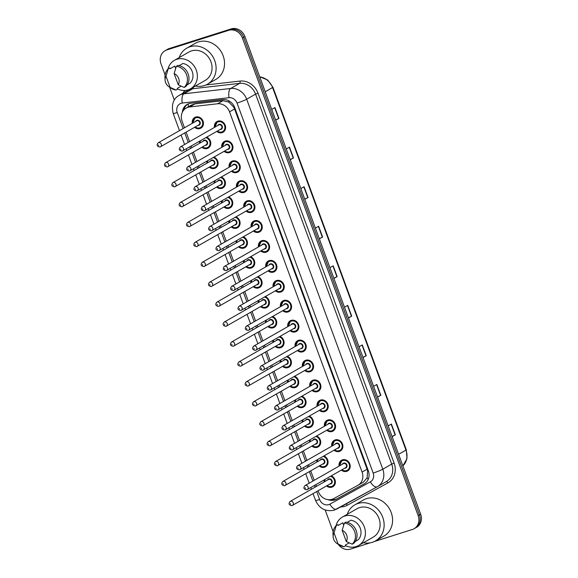 <?xml version="1.0" encoding="UTF-8"?>
<svg xmlns="http://www.w3.org/2000/svg" width="578" height="578" viewBox="0 0 578 578"><rect width="100%" height="100%" fill="white"/><g stroke="black" fill="none" stroke-linecap="round" stroke-linejoin="round"><path stroke-width="0.87" d="M221.8 147.325A6.156 5.44 60.2 0 1 224.264 141.48A6.156 5.44 60.2 0 1 225.203 141.068A6.156 5.44 60.2 0 1 232.313 144.637A6.156 5.44 60.2 0 1 230.376 152.166A6.156 5.44 60.2 0 1 229.437 152.578A6.156 5.44 60.2 0 1 224.091 151.328M229.134 167.244A6.156 5.44 60.2 0 1 231.597 161.407A6.156 5.44 60.2 0 1 232.537 160.995A6.156 5.44 60.2 0 1 239.639 164.564A6.156 5.44 60.2 0 1 237.71 172.092A6.156 5.44 60.2 0 1 236.77 172.497A6.156 5.44 60.2 0 1 231.424 171.254M236.46 187.171A6.156 5.44 60.2 0 1 238.931 181.326A6.156 5.44 60.2 0 1 239.87 180.914A6.156 5.44 60.2 0 1 246.972 184.483A6.156 5.44 60.2 0 1 245.043 192.012A6.156 5.44 60.2 0 1 244.104 192.423A6.156 5.44 60.2 0 1 238.75 191.174M243.793 207.09A6.156 5.44 60.2 0 1 246.257 201.252A6.156 5.44 60.2 0 1 247.196 200.841A6.156 5.44 60.2 0 1 254.306 204.41A6.156 5.44 60.2 0 1 252.369 211.938A6.156 5.44 60.2 0 1 251.43 212.343A6.156 5.44 60.2 0 1 246.084 211.1M251.119 227.017A6.156 5.44 60.2 0 1 253.59 221.172A6.156 5.44 60.2 0 1 254.53 220.76A6.156 5.44 60.2 0 1 261.632 224.329A6.156 5.44 60.2 0 1 259.703 231.857A6.156 5.44 60.2 0 1 258.763 232.269A6.156 5.44 60.2 0 1 253.417 231.019M258.453 246.936A6.156 5.44 60.2 0 1 260.916 241.098A6.156 5.44 60.2 0 1 261.856 240.686A6.156 5.44 60.2 0 1 268.965 244.256A6.156 5.44 60.2 0 1 267.029 251.784A6.156 5.44 60.2 0 1 266.09 252.196A6.156 5.44 60.2 0 1 260.743 250.946M265.779 266.863A6.156 5.44 60.2 0 1 268.25 261.018A6.156 5.44 60.2 0 1 269.189 260.606A6.156 5.44 60.2 0 1 276.291 264.175A6.156 5.44 60.2 0 1 274.362 271.703A6.156 5.44 60.2 0 1 273.423 272.115A6.156 5.44 60.2 0 1 268.076 270.865M273.112 286.782A6.156 5.44 60.2 0 1 275.576 280.944A6.156 5.44 60.2 0 1 276.515 280.532A6.156 5.44 60.2 0 1 283.625 284.101A6.156 5.44 60.2 0 1 281.688 291.63A6.156 5.44 60.2 0 1 280.749 292.042A6.156 5.44 60.2 0 1 275.403 290.792M280.446 306.708A6.156 5.44 60.2 0 1 282.909 300.863A6.156 5.44 60.2 0 1 283.849 300.452A6.156 5.44 60.2 0 1 290.951 304.021A6.156 5.44 60.2 0 1 289.022 311.549A6.156 5.44 60.2 0 1 288.082 311.961A6.156 5.44 60.2 0 1 282.736 310.711M287.772 326.628A6.156 5.44 60.2 0 1 290.243 320.79A6.156 5.44 60.2 0 1 291.182 320.378A6.156 5.44 60.2 0 1 298.284 323.947A6.156 5.44 60.2 0 1 296.355 331.476A6.156 5.44 60.2 0 1 295.416 331.888A6.156 5.44 60.2 0 1 290.062 330.638M295.105 346.554A6.156 5.44 60.2 0 1 297.569 340.709A6.156 5.44 60.2 0 1 298.508 340.298A6.156 5.44 60.2 0 1 305.618 343.867A6.156 5.44 60.2 0 1 303.681 351.395A6.156 5.44 60.2 0 1 302.742 351.807A6.156 5.44 60.2 0 1 297.395 350.564M302.431 366.474A6.156 5.44 60.2 0 1 304.902 360.636A6.156 5.44 60.2 0 1 305.841 360.224A6.156 5.44 60.2 0 1 312.944 363.793A6.156 5.44 60.2 0 1 311.015 371.322A6.156 5.44 60.2 0 1 310.075 371.733A6.156 5.44 60.2 0 1 304.722 370.484M309.765 386.4A6.156 5.44 60.2 0 1 312.228 380.555A6.156 5.44 60.2 0 1 313.168 380.143A6.156 5.44 60.2 0 1 320.277 383.713A6.156 5.44 60.2 0 1 318.341 391.241A6.156 5.44 60.2 0 1 317.401 391.653A6.156 5.44 60.2 0 1 312.055 390.41M317.091 406.32A6.156 5.44 60.2 0 1 319.562 400.482A6.156 5.44 60.2 0 1 320.501 400.07A6.156 5.44 60.2 0 1 327.603 403.639A6.156 5.44 60.2 0 1 325.674 411.168A6.156 5.44 60.2 0 1 324.735 411.579A6.156 5.44 60.2 0 1 319.388 410.329M324.424 426.246A6.156 5.44 60.2 0 1 326.888 420.401A6.156 5.44 60.2 0 1 327.827 419.989A6.156 5.44 60.2 0 1 334.937 423.558A6.156 5.44 60.2 0 1 333 431.087A6.156 5.44 60.2 0 1 332.061 431.499A6.156 5.44 60.2 0 1 326.714 430.256M331.758 446.173A6.156 5.44 60.2 0 1 334.221 440.328A6.156 5.44 60.2 0 1 335.161 439.916A6.156 5.44 60.2 0 1 342.263 443.485A6.156 5.44 60.2 0 1 340.334 451.013A6.156 5.44 60.2 0 1 339.394 451.425A6.156 5.44 60.2 0 1 334.048 450.175M339.084 466.092A6.156 5.44 60.2 0 1 341.555 460.247A6.156 5.44 60.2 0 1 342.494 459.835A6.156 5.44 60.2 0 1 349.596 463.404A6.156 5.44 60.2 0 1 347.66 470.933A6.156 5.44 60.2 0 1 346.728 471.345A6.156 5.44 60.2 0 1 341.374 470.102M214.467 127.398A6.156 5.44 60.2 0 1 216.938 121.561A6.156 5.44 60.2 0 1 217.877 121.149A6.156 5.44 60.2 0 1 224.979 124.711A6.156 5.44 60.2 0 1 223.05 132.239A6.156 5.44 60.2 0 1 222.111 132.651A6.156 5.44 60.2 0 1 216.764 131.408M206.686 137.167A6.156 5.44 60.2 0 1 210.724 142.47A6.156 5.44 60.2 0 1 208.217 148.069A6.156 5.44 60.2 0 1 207.278 148.481A6.156 5.44 60.2 0 1 201.932 147.231M214.019 157.093A6.156 5.44 60.2 0 1 218.051 162.389A6.156 5.44 60.2 0 1 215.543 167.988A6.156 5.44 60.2 0 1 214.611 168.4A6.156 5.44 60.2 0 1 209.258 167.158M221.352 177.013A6.156 5.44 60.2 0 1 225.384 182.316A6.156 5.44 60.2 0 1 222.877 187.915A6.156 5.44 60.2 0 1 221.938 188.327A6.156 5.44 60.2 0 1 216.591 187.077M228.678 196.939A6.156 5.44 60.2 0 1 232.71 202.235A6.156 5.44 60.2 0 1 230.21 207.834A6.156 5.44 60.2 0 1 229.271 208.246A6.156 5.44 60.2 0 1 223.917 207.003M236.012 216.858A6.156 5.44 60.2 0 1 240.043 222.162A6.156 5.44 60.2 0 1 237.536 227.761A6.156 5.44 60.2 0 1 236.597 228.173A6.156 5.44 60.2 0 1 231.251 226.923M243.338 236.785A6.156 5.44 60.2 0 1 247.377 242.081A6.156 5.44 60.2 0 1 244.87 247.68A6.156 5.44 60.2 0 1 243.93 248.092A6.156 5.44 60.2 0 1 238.584 246.849M250.671 256.704A6.156 5.44 60.2 0 1 254.703 262.007A6.156 5.44 60.2 0 1 252.196 267.607A6.156 5.44 60.2 0 1 251.257 268.019A6.156 5.44 60.2 0 1 245.91 266.769M257.998 276.631A6.156 5.44 60.2 0 1 262.036 281.927A6.156 5.44 60.2 0 1 259.529 287.526A6.156 5.44 60.2 0 1 258.59 287.938A6.156 5.44 60.2 0 1 253.243 286.695M265.331 296.557A6.156 5.44 60.2 0 1 269.362 301.853A6.156 5.44 60.2 0 1 266.855 307.453A6.156 5.44 60.2 0 1 265.923 307.864A6.156 5.44 60.2 0 1 260.57 306.615M272.657 316.477A6.156 5.44 60.2 0 1 276.696 321.773A6.156 5.44 60.2 0 1 274.189 327.372A6.156 5.44 60.2 0 1 273.25 327.784A6.156 5.44 60.2 0 1 267.903 326.541M279.99 336.403A6.156 5.44 60.2 0 1 284.022 341.699A6.156 5.44 60.2 0 1 281.522 347.299A6.156 5.44 60.2 0 1 280.583 347.71A6.156 5.44 60.2 0 1 275.229 346.46M287.324 356.323A6.156 5.44 60.2 0 1 291.355 361.618A6.156 5.44 60.2 0 1 288.848 367.225A6.156 5.44 60.2 0 1 287.909 367.63A6.156 5.44 60.2 0 1 282.563 366.387M294.65 376.249A6.156 5.44 60.2 0 1 298.689 381.545A6.156 5.44 60.2 0 1 296.182 387.144A6.156 5.44 60.2 0 1 295.242 387.556A6.156 5.44 60.2 0 1 289.896 386.306M301.983 396.168A6.156 5.44 60.2 0 1 306.015 401.464A6.156 5.44 60.2 0 1 303.508 407.071A6.156 5.44 60.2 0 1 302.569 407.483A6.156 5.44 60.2 0 1 297.222 406.233M309.309 416.095A6.156 5.44 60.2 0 1 313.348 421.391A6.156 5.44 60.2 0 1 310.841 426.99A6.156 5.44 60.2 0 1 309.902 427.402A6.156 5.44 60.2 0 1 304.555 426.152M316.643 436.014A6.156 5.44 60.2 0 1 320.674 441.31A6.156 5.44 60.2 0 1 318.167 446.917A6.156 5.44 60.2 0 1 317.235 447.329A6.156 5.44 60.2 0 1 311.882 446.079M323.969 455.941A6.156 5.44 60.2 0 1 328.008 461.237A6.156 5.44 60.2 0 1 325.501 466.836A6.156 5.44 60.2 0 1 324.561 467.248A6.156 5.44 60.2 0 1 319.215 465.998M331.302 475.86A6.156 5.44 60.2 0 1 335.334 481.156A6.156 5.44 60.2 0 1 332.834 486.763A6.156 5.44 60.2 0 1 331.895 487.175A6.156 5.44 60.2 0 1 326.541 485.925M192.308 123.302A6.156 5.44 60.2 0 1 194.772 117.457A6.156 5.44 60.2 0 1 195.711 117.045A6.156 5.44 60.2 0 1 202.82 120.614A6.156 5.44 60.2 0 1 200.884 128.143A6.156 5.44 60.2 0 1 199.945 128.554A6.156 5.44 60.2 0 1 194.598 127.312M318.059 490.78L318.362 491.611A11.538 10.202 -119.8 0 0 333.737 498.604L357.926 485.274A11.538 10.202 -119.8 0 0 358.049 485.202L363.439 482.117L367.102 477.833L367.615 471.048L367.102 469.22L234.552 108.967L233.758 107.233L228.859 102.111L222.949 100.688L195.032 103.874L191.39 105.088L186.123 108.1A11.538 10.202 -119.8 0 0 182.084 121.214L184.498 127.774M358.049 485.202A11.538 10.202 -119.8 0 0 362.088 472.089L229.538 111.836A11.538 10.202 -119.8 0 0 217.559 103.773L189.642 106.959A11.538 10.202 -119.8 0 0 187.886 107.327A11.538 10.202 -119.8 0 0 186.123 108.1M186.109 132.167L189.591 141.632M191.21 146.024L191.824 147.693M193.442 152.086L196.925 161.551M198.543 165.944L199.157 167.62M200.768 172.013L204.251 181.478M205.869 185.87L206.483 187.539M208.102 191.932L211.584 201.397M213.203 205.79L213.817 207.466M215.435 211.859L218.918 221.323M220.529 225.716L221.143 227.385M222.761 231.778L226.244 241.243M227.862 245.636L228.476 247.312M230.095 251.705L233.577 261.169M235.188 265.562L235.81 267.231M237.421 271.624L240.903 281.089M242.522 285.481L243.136 287.158M244.754 291.55L248.237 301.015M249.855 305.408L250.469 307.077M252.08 311.47L255.563 320.935M257.181 325.327L257.795 327.004M259.414 331.396L262.896 340.861M264.514 345.254L265.129 346.923M266.747 351.316L270.229 360.78M271.841 365.173L272.455 366.849M274.073 371.242L277.556 380.707M279.174 385.1L279.788 386.769M281.407 391.161L284.889 400.626M286.5 405.019L287.121 406.695M288.733 411.088L292.215 420.553M293.834 424.946L294.448 426.615M296.066 431.007L299.549 440.472M301.167 444.872L301.781 446.541M303.392 450.934L306.875 460.399M308.493 464.791L309.107 466.46M310.726 470.853L314.208 480.318M315.826 484.718L316.441 486.387M199.641 143.228A6.156 5.44 60.2 0 1 199.598 141.227M206.967 163.148A6.156 5.44 60.2 0 1 206.924 161.146M214.301 183.074A6.156 5.44 60.2 0 1 214.257 181.073M221.627 202.994A6.156 5.44 60.2 0 1 221.591 200.992M228.96 222.92A6.156 5.44 60.2 0 1 228.917 220.919M236.286 242.839A6.156 5.44 60.2 0 1 236.25 240.838M243.62 262.766A6.156 5.44 60.2 0 1 243.576 260.765M250.953 282.685A6.156 5.44 60.2 0 1 250.91 280.684M258.279 302.612A6.156 5.44 60.2 0 1 258.236 300.611M265.613 322.531A6.156 5.44 60.2 0 1 265.569 320.53M272.939 342.458A6.156 5.44 60.2 0 1 272.903 340.456M280.272 362.377A6.156 5.44 60.2 0 1 280.229 360.376M287.598 382.304A6.156 5.44 60.2 0 1 287.562 380.302M294.932 402.223A6.156 5.44 60.2 0 1 294.888 400.222M302.258 422.15A6.156 5.44 60.2 0 1 302.222 420.148M309.591 442.069A6.156 5.44 60.2 0 1 309.548 440.075M316.925 461.995A6.156 5.44 60.2 0 1 316.881 459.994M324.251 481.915A6.156 5.44 60.2 0 1 324.215 479.921M165.098 74.916L161.016 63.833A11.538 10.202 60.2 0 1 165.055 50.72A11.538 10.202 60.2 0 1 166.818 49.946L228.693 30.331A11.538 10.202 60.2 0 1 242.428 38.018L418.147 515.598L419.397 514.882A11.538 10.202 60.2 0 1 415.358 527.996A11.538 10.202 60.2 0 0 419.397 514.882L243.678 37.31L419.397 514.882L420.647 514.167A11.538 10.202 60.2 0 1 416.608 527.28L414.108 528.711A11.538 10.202 60.2 0 1 412.345 529.484L374.284 541.55M228.693 30.331L229.943 29.615A11.538 10.202 60.2 0 1 243.678 37.31A11.538 10.202 60.2 0 0 229.943 29.615L168.068 49.231L231.193 28.9A11.538 10.202 60.2 0 1 244.928 36.595L420.647 514.167M165.055 50.72L166.305 50.004A11.538 10.202 60.2 0 1 168.068 49.231A11.538 10.202 60.2 0 0 166.305 50.004L167.555 49.289A11.538 10.202 60.2 0 1 169.318 48.516L231.193 28.9M362.955 357.377L366.264 355.708L363.027 357.558M359.054 346.771L362.29 344.921L366.264 355.708M377.513 396.934L380.815 395.265L377.579 397.115M373.612 386.328L376.849 384.478L380.815 395.265M392.065 436.498L395.374 434.822L392.137 436.679M388.163 425.885L391.4 424.035L395.374 434.822M319.294 238.7L322.596 237.031L319.359 238.887M315.393 228.093L318.63 226.244L322.596 237.031M304.736 199.143L308.045 197.474L304.808 199.323M300.835 188.536L304.071 186.687L308.045 197.474M290.185 159.586L293.487 157.917L290.25 159.766M286.283 148.98L289.52 147.123L293.487 157.917M275.627 120.029L278.936 118.36L275.699 120.21M271.725 109.423L274.962 107.566L278.936 118.36M348.404 317.821L351.706 316.152L348.469 318.001M344.502 307.214L347.739 305.357L351.706 316.152M333.846 278.264L337.155 276.587L333.918 278.444M329.944 267.657L333.181 265.801L337.155 276.587M328.131 499.681A11.538 10.202 -119.8 0 0 336.331 499.24L364.147 483.909A11.538 10.202 -119.8 0 0 364.27 483.837A11.538 10.202 -119.8 0 0 368.309 470.723L234.733 107.667A11.538 10.202 -119.8 0 0 222.747 99.604L190.639 103.267A11.538 10.202 -119.8 0 0 188.883 103.643A11.538 10.202 -119.8 0 0 187.12 104.416A11.538 10.202 -119.8 0 0 182.352 112.197M183.847 109.943A11.538 10.202 60.2 0 1 187.763 104.083M333.138 531.637L325.176 509.998M174.354 100.081L169.621 87.206M370.238 542.836L350.47 549.1A11.538 10.202 60.2 0 1 338.246 544.324M418.147 515.598A11.538 10.202 60.2 0 1 414.108 528.711M364.696 483.584L337.581 498.525A11.538 10.202 60.2 0 1 331.353 499.508M179.173 57.612A20.772 18.359 60.2 0 1 186.81 48.147A20.772 18.359 60.2 0 1 189.981 46.76A20.772 18.359 60.2 0 1 213.961 58.804A20.772 18.359 60.2 0 1 207.437 84.215A20.772 18.359 60.2 0 1 204.265 85.602A20.772 18.359 60.2 0 1 195.407 85.992M186.81 48.147L195.248 43.321A20.772 18.359 60.2 0 1 198.413 41.934A20.772 18.359 60.2 0 1 222.393 53.978A20.772 18.359 60.2 0 1 215.876 79.388L207.437 84.215M167.938 69.129A16.35 14.45 60.2 0 1 174.318 60.394A16.35 14.45 60.2 0 1 176.81 59.296A16.35 14.45 60.2 0 1 195.689 68.775A16.35 14.45 60.2 0 1 190.552 88.774A16.35 14.45 60.2 0 1 188.06 89.865A16.35 14.45 60.2 0 1 177.504 88.947M174.318 60.394L189.006 51.991A16.35 14.45 60.2 0 1 191.499 50.9A16.35 14.45 60.2 0 1 210.37 60.372A16.35 14.45 60.2 0 1 205.241 80.371L190.552 88.774M187.221 84.756L190.119 83.102A11.538 10.202 60.2 0 0 192.207 71.484A11.538 10.202 60.2 0 0 182.901 63.486L179.173 65.617M174.13 73.572A7.695 6.799 60.2 0 1 178.262 84.807L174.13 73.572L176.362 66.275A12.311 10.881 60.2 0 1 186.607 74.851A12.311 10.881 60.2 0 1 184.158 87.459L185.719 86.563A12.311 10.881 60.2 0 0 188.168 73.962A12.311 10.881 60.2 0 0 177.923 65.379L176.362 66.275M178.262 84.807L184.158 87.459M165.106 80.154A7.695 6.799 60.2 0 1 165.987 76.159L170.12 87.386A7.695 6.799 60.2 0 1 168.848 86.693A7.695 6.799 60.2 0 1 165.106 80.154L164.961 77.633A12.311 10.881 60.2 0 1 168.22 68.854L169.78 67.958L170.069 68.746L174.758 66.065L175.64 68.464M181.116 86.173L177.287 88.362L177.576 89.149L176.015 90.038A12.311 10.881 60.2 0 1 170.951 88.102L168.848 86.693M176.015 90.038L170.12 87.386M165.987 76.159L168.22 68.854M347.219 514.333A20.772 18.359 60.2 0 1 354.849 504.869A20.772 18.359 60.2 0 1 358.02 503.481A20.772 18.359 60.2 0 1 382 515.525A20.772 18.359 60.2 0 1 375.476 540.929A20.772 18.359 60.2 0 1 372.311 542.323A20.772 18.359 60.2 0 1 363.454 542.713M354.849 504.869L363.287 500.042A20.772 18.359 60.2 0 1 366.459 498.655A20.772 18.359 60.2 0 1 390.439 510.699A20.772 18.359 60.2 0 1 383.915 536.109L375.476 540.929M335.977 525.85A16.35 14.45 60.2 0 1 342.357 517.108A16.35 14.45 60.2 0 1 344.856 516.017A16.35 14.45 60.2 0 1 363.728 525.496A16.35 14.45 60.2 0 1 358.591 545.495A16.35 14.45 60.2 0 1 356.099 546.586A16.35 14.45 60.2 0 1 345.543 545.668M342.357 517.108L357.045 508.712A16.35 14.45 60.2 0 1 359.538 507.614A16.35 14.45 60.2 0 1 378.417 517.093A16.35 14.45 60.2 0 1 373.28 537.092L358.591 545.495M355.26 541.478L358.158 539.816A11.538 10.202 60.2 0 0 360.246 528.205A11.538 10.202 60.2 0 0 350.94 520.207L347.212 522.331M342.169 530.293A7.695 6.799 60.2 0 1 346.301 541.521L342.169 530.293L344.401 522.996A12.311 10.881 60.2 0 1 354.646 531.572A12.311 10.881 60.2 0 1 352.197 544.18L353.758 543.284A12.311 10.881 60.2 0 0 356.207 530.676A12.311 10.881 60.2 0 0 345.962 522.1L344.401 522.996M346.301 541.521L352.197 544.18M333.145 536.868A7.695 6.799 60.2 0 1 334.026 532.88L338.159 544.108A7.695 6.799 60.2 0 1 336.895 543.414A7.695 6.799 60.2 0 1 333.145 536.868L333 534.347A12.311 10.881 60.2 0 1 336.259 525.575L337.819 524.68L338.108 525.467L342.797 522.787L343.679 525.185M349.155 542.894L345.326 545.083L345.615 545.87L344.055 546.759A12.311 10.881 60.2 0 1 338.99 544.823L336.895 543.414M344.055 546.759L338.159 544.108M334.026 532.88L336.259 525.575M195.032 103.874L189.642 106.959M334.055 499.616A11.538 5.397 -118.9 0 1 333.325 498.821M234.466 107.002A11.538 1.012 159.8 0 1 233.758 107.233M228.859 102.111A11.538 5.05 -96.5 0 1 228.772 100.789M368.338 470.81A11.538 1.012 159.8 0 1 367.615 471.048M188.385 106.807A11.538 5.05 -96.5 0 1 188.269 103.859M368.237 479.299A11.538 5.397 -118.9 0 1 367.102 477.833M222.949 100.688L217.559 103.773M234.552 108.967L229.538 111.836M367.102 469.22L362.088 472.089M265.244 91.794L272.946 87.292L406.32 449.807L405.966 450.103L272.592 87.589A15.389 13.597 -119.8 0 0 259.746 76.86M402.88 465.882A15.389 13.597 -119.8 0 0 405.966 450.103L398.618 454.301M169.318 48.516L166.818 49.946M244.928 36.595L242.428 38.018M336.895 276.725L332.928 265.945M322.343 237.168L318.377 226.388M307.785 197.611L303.818 186.831M293.234 158.054L289.267 147.274M278.675 118.49L274.709 107.71M351.453 316.289L347.486 305.502M366.004 355.846L362.038 345.066M380.562 395.403L376.596 384.623M395.114 434.959L391.147 424.18M316.701 491.553L319.62 499.5A7.695 6.799 -119.8 0 0 328.781 504.63A7.695 6.799 -119.8 0 0 329.872 504.161L370.382 481.828A7.695 6.799 -119.8 0 0 373.157 473.042L237.045 103.079A7.695 6.799 -119.8 0 0 229.054 97.704L182.287 103.043A7.695 6.799 -119.8 0 0 181.116 103.289A7.695 6.799 -119.8 0 0 177.251 112.551L183.139 128.547M179.252 95.341A15.389 13.597 60.2 0 1 181.593 94.308A15.389 13.597 60.2 0 1 183.941 93.809L192.842 88.716A15.389 13.597 -119.8 0 0 190.502 89.214A15.389 13.597 -119.8 0 0 188.153 90.247L179.252 95.341C173.27 98.513 171.24 104.539 173.154 113.418A7.695 0.672 -20.2 0 0 177.251 112.551M182.287 103.043A7.695 3.367 -96.5 0 1 183.941 93.809L230.701 88.477A15.389 13.597 60.2 0 1 246.683 99.228L382.795 469.192A15.389 13.597 60.2 0 1 377.412 486.676A15.389 13.597 60.2 0 1 377.246 486.77A7.695 3.598 -118.9 0 1 377.224 486.784L336.736 509.095A7.695 3.598 -118.9 0 1 336.714 509.11A7.695 3.598 -118.9 0 1 329.872 504.161M182.85 93.282A17.311 15.295 60.2 0 1 184.989 90.45M195.039 86.209L195.964 86.1M205.956 84.966L240.022 81.072A17.311 15.295 60.2 0 1 257.998 93.174L394.117 463.13A17.311 15.295 60.2 0 1 387.867 482.905L347.356 505.237A17.311 15.295 60.2 0 1 340.644 506.942M229.054 97.704A7.695 3.367 -96.5 0 1 230.701 88.477L239.61 83.384L192.842 88.716A1.922 0.838 83.5 0 0 193.341 87.177M237.045 103.079A7.695 0.672 -20.2 0 0 246.683 99.228L255.584 94.135A15.389 13.597 -119.8 0 0 239.61 83.384A1.922 0.838 83.5 0 0 240.022 81.072M373.157 473.042A7.695 0.672 -20.2 0 0 382.795 469.192L391.703 464.098L255.584 94.135L257.998 93.174M386.155 481.676A15.389 13.597 -119.8 0 0 386.321 481.582A15.389 13.597 -119.8 0 0 391.703 464.098L394.117 463.13M184.758 132.94L188.233 142.405M189.851 146.798L190.465 148.474M192.084 152.867L195.566 162.331M197.185 166.724L197.799 168.393M199.417 172.786L202.9 182.251M204.511 186.643L205.125 188.32M206.743 192.712L210.226 202.177M211.844 206.57L212.458 208.239M214.077 212.632L217.559 222.096M219.17 226.489L219.792 228.166M221.403 232.558L224.885 242.023M226.504 246.416L227.118 248.085M228.736 252.478L232.219 261.942M233.837 266.335L234.451 268.011M236.062 272.404L239.545 281.869M241.163 286.262L241.777 287.931M243.396 292.324L246.878 301.788M248.497 306.181L249.111 307.857M250.729 312.25L254.212 321.715M255.823 326.108L256.437 327.777M258.055 332.169L261.538 341.634M263.156 346.027L263.77 347.703M265.389 352.096L268.871 361.561M270.482 365.953L271.104 367.622M272.715 372.015L276.197 381.48M277.816 385.873L278.43 387.549M280.048 391.942L283.531 401.407M285.149 405.799L285.763 407.468M287.374 411.861L290.857 421.326M292.475 425.719L293.089 427.395M294.708 431.788L298.19 441.252M299.809 445.645L300.423 447.314M302.041 451.707L305.524 461.172M307.135 465.565L307.749 467.241M309.367 471.634L312.85 481.098M314.468 485.491L315.082 487.16M387.867 482.905A1.922 0.903 61.1 0 0 386.183 481.655M347.356 505.237A1.922 0.903 61.1 0 0 346.041 503.965M313.052 493.641L315.53 500.367C319.352 508.669 325.587 511.935 334.229 510.179L377.224 486.784A7.695 3.598 -118.9 0 1 370.382 481.828M315.53 500.367A7.695 0.672 -20.2 0 0 319.62 499.5M337.581 498.525L336.331 499.24M192.785 123.027A5.773 5.101 60.2 0 1 195.118 117.702A5.773 5.101 60.2 0 1 196 117.32A5.773 5.101 60.2 0 1 202.661 120.665A5.773 5.101 60.2 0 1 200.855 127.724A5.773 5.101 60.2 0 1 199.974 128.106A5.773 5.101 60.2 0 1 195.075 127.037M195.241 126.943A5.383 4.761 -119.8 0 0 199.685 127.839A5.383 4.761 -119.8 0 0 202.387 121.358A5.383 4.761 -119.8 0 0 195.978 117.767A5.383 4.761 -119.8 0 0 192.951 122.933M195.624 121.409A2.695 2.377 60.2 0 1 200.111 122.081A2.695 2.377 60.2 0 1 197.914 125.412M158.184 142.817C156.342 145.143 156.963 146.537 160.048 147.014L198.818 124.899A2.305 2.037 -119.8 0 0 196.527 120.889L158.184 142.817A2.305 2.037 60.2 0 1 160.474 146.826A2.305 2.037 60.2 0 1 160.128 146.978M158.683 145.627L158.415 144.912L158.683 145.627M214.944 127.131A5.773 5.101 60.2 0 1 217.285 121.799A5.773 5.101 60.2 0 1 218.166 121.416A5.773 5.101 60.2 0 1 224.828 124.761A5.773 5.101 60.2 0 1 223.014 131.82A5.773 5.101 60.2 0 1 222.133 132.203A5.773 5.101 60.2 0 1 217.241 131.134M217.407 131.04A5.383 4.761 -119.8 0 0 221.844 131.936A5.383 4.761 -119.8 0 0 224.553 125.455A5.383 4.761 -119.8 0 0 218.137 121.864A5.383 4.761 -119.8 0 0 215.117 127.03M217.783 125.505A2.695 2.377 60.2 0 1 222.27 126.177A2.695 2.377 60.2 0 1 220.074 129.515M180.35 146.92C178.501 149.24 179.122 150.634 182.207 151.111L220.984 128.995A2.305 2.037 -119.8 0 0 218.694 124.985L180.35 146.92A2.305 2.037 60.2 0 1 182.641 150.923A2.305 2.037 60.2 0 1 182.287 151.082M180.582 149.008L180.842 149.731L180.582 149.008M206.44 137.311A5.773 5.101 60.2 0 1 210.508 142.224A5.773 5.101 60.2 0 1 208.181 147.643A5.773 5.101 60.2 0 1 207.3 148.033A5.773 5.101 60.2 0 1 202.408 146.957M202.575 146.863A5.383 4.761 -119.8 0 0 207.011 147.758A5.383 4.761 -119.8 0 0 210.045 142.643A5.383 4.761 -119.8 0 0 205.855 137.643M202.95 141.328A2.695 2.377 60.2 0 1 207.437 142A2.695 2.377 60.2 0 1 205.241 145.338M165.518 162.743C163.668 165.062 164.289 166.464 167.374 166.941L206.151 144.818A2.305 2.037 -119.8 0 0 203.861 140.808L165.518 162.743A2.305 2.037 60.2 0 1 167.808 166.753A2.305 2.037 60.2 0 1 167.454 166.905M166.016 165.554L165.749 164.831L166.016 165.554M200.111 142.954A5.773 5.101 60.2 0 1 200.154 140.902M200.436 140.75A5.383 4.761 -119.8 0 0 200.284 142.86M213.773 157.23A5.773 5.101 60.2 0 1 217.834 162.151A5.773 5.101 60.2 0 1 215.515 167.569A5.773 5.101 60.2 0 1 214.633 167.952A5.773 5.101 60.2 0 1 209.735 166.883M209.908 166.789A5.383 4.761 -119.8 0 0 214.344 167.685A5.383 4.761 -119.8 0 0 217.379 162.562A5.383 4.761 -119.8 0 0 213.181 157.57M210.284 161.255A2.695 2.377 60.2 0 1 214.77 161.927A2.695 2.377 60.2 0 1 212.574 165.257M172.844 182.67C171.001 184.989 171.623 186.383 174.708 186.86L213.484 164.744A2.305 2.037 -119.8 0 0 211.187 160.735L172.844 182.67A2.305 2.037 60.2 0 1 175.141 186.672A2.305 2.037 60.2 0 1 174.787 186.824M173.342 185.473L173.082 184.758L173.342 185.473M207.444 162.873A5.773 5.101 60.2 0 1 207.488 160.828M207.762 160.67A5.383 4.761 -119.8 0 0 207.61 162.779M221.099 177.157A5.773 5.101 60.2 0 1 225.167 182.07A5.773 5.101 60.2 0 1 222.841 187.489A5.773 5.101 60.2 0 1 221.959 187.879A5.773 5.101 60.2 0 1 217.068 186.81M217.234 186.708A5.383 4.761 -119.8 0 0 221.67 187.604A5.383 4.761 -119.8 0 0 224.705 182.489A5.383 4.761 -119.8 0 0 220.514 177.497M217.61 181.174A2.695 2.377 60.2 0 1 222.104 181.846A2.695 2.377 60.2 0 1 219.9 185.184M180.177 202.589C178.327 204.908 178.949 206.31 182.034 206.787L220.81 184.664A2.305 2.037 -119.8 0 0 218.52 180.661L180.177 202.589A2.305 2.037 60.2 0 1 182.467 206.599A2.305 2.037 60.2 0 1 182.113 206.751M180.676 205.4L180.408 204.677L180.676 205.4M214.778 182.8A5.773 5.101 60.2 0 1 214.821 180.748M215.095 180.596A5.383 4.761 -119.8 0 0 214.944 182.706M228.433 197.084A5.773 5.101 60.2 0 1 232.493 201.997A5.773 5.101 60.2 0 1 230.174 207.415A5.773 5.101 60.2 0 1 229.293 207.798L231.662 206.563M224.567 206.635A5.383 4.761 -119.8 0 0 229.004 207.531A5.383 4.761 -119.8 0 0 232.038 202.408A5.383 4.761 -119.8 0 0 227.84 197.416M224.943 201.101A2.695 2.377 60.2 0 1 229.43 201.773A2.695 2.377 60.2 0 1 227.233 205.103M187.503 222.516C185.661 224.835 186.282 226.229 189.367 226.706L228.144 204.59A2.305 2.037 -119.8 0 0 225.846 200.58L187.503 222.516A2.305 2.037 60.2 0 1 189.801 226.518A2.305 2.037 60.2 0 1 189.447 226.677M188.002 225.319L187.742 224.604L188.002 225.319M229.256 207.813A5.773 5.101 60.2 0 1 224.394 206.729M222.104 202.719A5.773 5.101 60.2 0 1 222.147 200.674L222.068 202.741M222.422 200.515A5.383 4.761 -119.8 0 0 222.27 202.625M222.277 147.05A5.773 5.101 60.2 0 1 224.618 141.726A5.773 5.101 60.2 0 1 225.492 141.343A5.773 5.101 60.2 0 1 232.154 144.688A5.773 5.101 60.2 0 1 230.347 151.739A5.773 5.101 60.2 0 1 229.466 152.13A5.773 5.101 60.2 0 1 224.567 151.06M224.734 150.959A5.383 4.761 -119.8 0 0 229.177 151.855A5.383 4.761 -119.8 0 0 231.879 145.381A5.383 4.761 -119.8 0 0 225.471 141.791A5.383 4.761 -119.8 0 0 222.443 146.957M225.117 145.425A2.695 2.377 60.2 0 1 229.603 146.104A2.695 2.377 60.2 0 1 227.407 149.435M187.677 166.84C185.834 169.159 186.456 170.561 189.541 171.037L228.31 148.914A2.305 2.037 -119.8 0 0 226.02 144.912L187.677 166.84A2.305 2.037 60.2 0 1 189.967 170.85A2.305 2.037 60.2 0 1 189.62 171.001M187.908 168.935L188.175 169.65L187.908 168.935M229.611 166.977A5.773 5.101 60.2 0 1 231.944 161.645A5.773 5.101 60.2 0 1 232.826 161.262A5.773 5.101 60.2 0 1 239.487 164.607A5.773 5.101 60.2 0 1 237.674 171.666A5.773 5.101 60.2 0 1 236.792 172.049A5.773 5.101 60.2 0 1 231.901 170.98M232.067 170.886A5.383 4.761 -119.8 0 0 236.503 171.782A5.383 4.761 -119.8 0 0 239.213 165.301A5.383 4.761 -119.8 0 0 232.804 161.71A5.383 4.761 -119.8 0 0 229.777 166.876M232.443 165.351A2.695 2.377 60.2 0 1 236.937 166.023A2.695 2.377 60.2 0 1 234.733 169.361M195.01 186.766C193.16 189.085 193.782 190.48 196.867 190.964L235.643 168.841A2.305 2.037 -119.8 0 0 233.353 164.831L195.01 186.766A2.305 2.037 60.2 0 1 197.3 190.769A2.305 2.037 60.2 0 1 196.946 190.928M195.241 188.854L195.509 189.577L195.241 188.854M236.937 186.896A5.773 5.101 60.2 0 1 239.278 181.571A5.773 5.101 60.2 0 1 240.152 181.189A5.773 5.101 60.2 0 1 246.813 184.534A5.773 5.101 60.2 0 1 245.007 191.585A5.773 5.101 60.2 0 1 244.126 191.975A5.773 5.101 60.2 0 1 239.227 190.906M239.4 190.805A5.383 4.761 -119.8 0 0 243.837 191.701A5.383 4.761 -119.8 0 0 246.546 185.227A5.383 4.761 -119.8 0 0 240.13 181.637A5.383 4.761 -119.8 0 0 237.103 186.802M239.776 185.278A2.695 2.377 60.2 0 1 244.263 185.95A2.695 2.377 60.2 0 1 242.066 189.281M202.336 206.686C200.494 209.005 201.115 210.406 204.2 210.883L242.977 188.76A2.305 2.037 -119.8 0 0 240.679 184.758L202.336 206.686A2.305 2.037 60.2 0 1 204.634 210.695A2.305 2.037 60.2 0 1 204.28 210.847M202.575 208.781L202.835 209.496L202.575 208.781M235.759 217.003A5.773 5.101 60.2 0 1 239.827 221.916A5.773 5.101 60.2 0 1 237.5 227.335A5.773 5.101 60.2 0 1 236.626 227.725A5.773 5.101 60.2 0 1 231.727 226.655M231.894 226.554A5.383 4.761 -119.8 0 0 236.337 227.45A5.383 4.761 -119.8 0 0 239.364 222.335A5.383 4.761 -119.8 0 0 235.174 217.342M232.269 221.02A2.695 2.377 60.2 0 1 236.763 221.692A2.695 2.377 60.2 0 1 234.567 225.03M194.837 242.435C192.994 244.754 193.608 246.156 196.693 246.633L235.47 224.51A2.305 2.037 -119.8 0 0 233.18 220.507L194.837 242.435A2.305 2.037 60.2 0 1 197.127 246.445A2.305 2.037 60.2 0 1 196.78 246.596M195.335 245.245L195.068 244.523L195.335 245.245M229.437 222.646A5.773 5.101 60.2 0 1 229.48 220.601L229.401 222.667M229.755 220.442A5.383 4.761 -119.8 0 0 229.603 222.552M243.092 236.929A5.773 5.101 60.2 0 1 247.153 241.842A5.773 5.101 60.2 0 1 244.834 247.261A5.773 5.101 60.2 0 1 243.952 247.644A5.773 5.101 60.2 0 1 239.061 246.575M239.227 246.481A5.383 4.761 -119.8 0 0 243.663 247.377A5.383 4.761 -119.8 0 0 246.698 242.254A5.383 4.761 -119.8 0 0 242.507 237.262M239.603 240.947A2.695 2.377 60.2 0 1 244.089 241.618A2.695 2.377 60.2 0 1 241.893 244.956M202.17 262.361C200.32 264.681 200.942 266.075 204.027 266.552L242.803 244.436A2.305 2.037 -119.8 0 0 240.513 240.426L202.17 262.361A2.305 2.037 60.2 0 1 204.46 266.364A2.305 2.037 60.2 0 1 204.106 266.523M202.661 265.172L202.401 264.449L202.661 265.172M236.763 242.565A5.773 5.101 60.2 0 1 236.807 240.52M237.081 240.361A5.383 4.761 -119.8 0 0 236.937 242.471M250.426 256.849A5.773 5.101 60.2 0 1 254.486 261.762A5.773 5.101 60.2 0 1 252.167 267.18A5.773 5.101 60.2 0 1 251.286 267.571A5.773 5.101 60.2 0 1 246.387 266.501M246.553 266.4A5.383 4.761 -119.8 0 0 250.996 267.296A5.383 4.761 -119.8 0 0 254.024 262.181A5.383 4.761 -119.8 0 0 249.833 257.188M246.929 260.866A2.695 2.377 60.2 0 1 251.423 261.538A2.695 2.377 60.2 0 1 249.226 264.876M209.496 282.281C207.654 284.6 208.275 286.002 211.36 286.478L250.13 264.356A2.305 2.037 -119.8 0 0 247.839 260.353L209.496 282.281A2.305 2.037 60.2 0 1 211.786 286.291A2.305 2.037 60.2 0 1 211.44 286.442M209.995 285.091L209.727 284.369L209.995 285.091M244.097 262.491A5.773 5.101 60.2 0 1 244.14 260.447M244.415 260.288A5.383 4.761 -119.8 0 0 244.263 262.398M244.27 206.823A5.773 5.101 60.2 0 1 246.604 201.491A5.773 5.101 60.2 0 1 247.485 201.108A5.773 5.101 60.2 0 1 254.147 204.453A5.773 5.101 60.2 0 1 252.333 211.512A5.773 5.101 60.2 0 1 251.452 211.895A5.773 5.101 60.2 0 1 246.56 210.826M246.727 210.732A5.383 4.761 -119.8 0 0 251.17 211.627A5.383 4.761 -119.8 0 0 253.872 205.147A5.383 4.761 -119.8 0 0 247.463 201.556A5.383 4.761 -119.8 0 0 244.436 206.722M247.102 205.197A2.695 2.377 60.2 0 1 251.596 205.869A2.695 2.377 60.2 0 1 249.393 209.207M209.669 226.612C207.827 228.931 208.441 230.326 211.526 230.81L250.303 208.687A2.305 2.037 -119.8 0 0 248.013 204.677L209.669 226.612A2.305 2.037 60.2 0 1 211.96 230.615A2.305 2.037 60.2 0 1 211.606 230.774M209.901 228.7L210.168 229.423L209.901 228.7M253.85 230.774L255.339 231.655L258.771 231.829A5.773 5.101 60.2 0 1 253.886 230.752M251.596 226.742A5.773 5.101 60.2 0 1 253.937 221.417A5.773 5.101 60.2 0 1 254.819 221.034A5.773 5.101 60.2 0 1 261.48 224.38A5.773 5.101 60.2 0 1 259.666 231.431A5.773 5.101 60.2 0 1 258.785 231.821M254.06 230.651A5.383 4.761 -119.8 0 0 258.496 231.547A5.383 4.761 -119.8 0 0 261.205 225.073A5.383 4.761 -119.8 0 0 254.79 221.482A5.383 4.761 -119.8 0 0 251.762 226.648M254.436 225.124A2.695 2.377 60.2 0 1 258.922 225.796A2.695 2.377 60.2 0 1 256.726 229.126M217.003 246.531C215.153 248.851 215.775 250.252 218.86 250.729L257.636 228.606A2.305 2.037 -119.8 0 0 255.339 224.604L217.003 246.531A2.305 2.037 60.2 0 1 219.293 250.541A2.305 2.037 60.2 0 1 218.939 250.693M217.234 248.627L217.494 249.342L217.234 248.627M261.184 250.693L262.672 251.575L266.097 251.748A5.773 5.101 60.2 0 1 261.22 250.671M258.93 246.669A5.773 5.101 60.2 0 1 261.263 241.344A5.773 5.101 60.2 0 1 262.145 240.954A5.773 5.101 60.2 0 1 268.806 244.299A5.773 5.101 60.2 0 1 266.993 251.358A5.773 5.101 60.2 0 1 266.118 251.741M261.386 250.577A5.383 4.761 -119.8 0 0 265.829 251.473A5.383 4.761 -119.8 0 0 268.532 244.993A5.383 4.761 -119.8 0 0 262.123 241.402A5.383 4.761 -119.8 0 0 259.096 246.568M261.762 245.043A2.695 2.377 60.2 0 1 266.256 245.715A2.695 2.377 60.2 0 1 264.059 249.053M224.329 266.458C222.487 268.777 223.101 270.172 226.186 270.656L264.962 248.533A2.305 2.037 -119.8 0 0 262.672 244.523L224.329 266.458A2.305 2.037 60.2 0 1 226.619 270.461A2.305 2.037 60.2 0 1 226.273 270.62M224.56 268.546L224.828 269.269L224.56 268.546M257.752 276.775A5.773 5.101 60.2 0 1 261.82 281.688A5.773 5.101 60.2 0 1 259.493 287.107A5.773 5.101 60.2 0 1 258.612 287.49A5.773 5.101 60.2 0 1 253.72 286.421M253.886 286.327A5.383 4.761 -119.8 0 0 258.323 287.223A5.383 4.761 -119.8 0 0 261.357 282.1A5.383 4.761 -119.8 0 0 257.167 277.108M254.262 280.792A2.695 2.377 60.2 0 1 258.749 281.464A2.695 2.377 60.2 0 1 256.553 284.802M216.829 302.207C214.98 304.527 215.601 305.921 218.686 306.398L257.463 284.282A2.305 2.037 -119.8 0 0 255.173 280.272L216.829 302.207A2.305 2.037 60.2 0 1 219.12 306.21A2.305 2.037 60.2 0 1 218.766 306.369M217.328 305.018L217.061 304.295L217.328 305.018M251.423 282.418A5.773 5.101 60.2 0 1 251.466 280.366M251.741 280.207A5.383 4.761 -119.8 0 0 251.596 282.317M265.085 296.695A5.773 5.101 60.2 0 1 269.146 301.608A5.773 5.101 60.2 0 1 266.826 307.026A5.773 5.101 60.2 0 1 265.945 307.417A5.773 5.101 60.2 0 1 261.046 306.347M261.213 306.246A5.383 4.761 -119.8 0 0 265.656 307.142A5.383 4.761 -119.8 0 0 268.691 302.027A5.383 4.761 -119.8 0 0 264.493 297.034M261.596 300.712A2.695 2.377 60.2 0 1 266.082 301.391A2.695 2.377 60.2 0 1 263.886 304.722M224.156 322.127C222.313 324.446 222.935 325.848 226.02 326.324L264.789 304.201A2.305 2.037 -119.8 0 0 262.499 300.199L224.156 322.127A2.305 2.037 60.2 0 1 226.453 326.137A2.305 2.037 60.2 0 1 226.099 326.288M224.654 324.937L224.394 324.222L224.654 324.937M258.756 302.337A5.773 5.101 60.2 0 1 258.8 300.293M259.074 300.134A5.383 4.761 -119.8 0 0 258.922 302.243M272.411 316.621A5.773 5.101 60.2 0 1 276.479 321.534A5.773 5.101 60.2 0 1 274.153 326.953A5.773 5.101 60.2 0 1 273.271 327.336M268.546 326.173A5.383 4.761 -119.8 0 0 272.982 327.069A5.383 4.761 -119.8 0 0 276.017 321.946A5.383 4.761 -119.8 0 0 271.826 316.954M268.922 320.638A2.695 2.377 60.2 0 1 273.416 321.31A2.695 2.377 60.2 0 1 271.212 324.648M231.489 342.053C229.639 344.372 230.261 345.767 233.346 346.244L272.122 324.128A2.305 2.037 -119.8 0 0 269.832 320.118L231.489 342.053A2.305 2.037 60.2 0 1 233.779 346.056A2.305 2.037 60.2 0 1 233.425 346.215M231.988 344.864L231.72 344.141L231.988 344.864M273.242 327.35A5.773 5.101 60.2 0 1 268.38 326.267M266.09 322.264A5.773 5.101 60.2 0 1 266.133 320.212M266.407 320.053A5.383 4.761 -119.8 0 0 266.256 322.163M279.745 336.541A5.773 5.101 60.2 0 1 283.805 341.454A5.773 5.101 60.2 0 1 281.486 346.872A5.773 5.101 60.2 0 1 280.605 347.262A5.773 5.101 60.2 0 1 275.706 346.193M275.879 346.092A5.383 4.761 -119.8 0 0 280.316 346.988A5.383 4.761 -119.8 0 0 283.35 341.873A5.383 4.761 -119.8 0 0 279.152 336.88M276.255 340.558A2.695 2.377 60.2 0 1 280.742 341.237A2.695 2.377 60.2 0 1 278.545 344.567M238.815 361.973C236.973 364.292 237.594 365.693 240.679 366.17L279.456 344.047A2.305 2.037 -119.8 0 0 277.158 340.045L238.815 361.973A2.305 2.037 60.2 0 1 241.113 365.982A2.305 2.037 60.2 0 1 240.759 366.134M239.314 364.783L239.054 364.068L239.314 364.783M273.416 342.183A5.773 5.101 60.2 0 1 273.459 340.139M273.734 339.98A5.383 4.761 -119.8 0 0 273.582 342.089M287.071 356.467A5.773 5.101 60.2 0 1 291.139 361.38A5.773 5.101 60.2 0 1 288.812 366.799A5.773 5.101 60.2 0 1 287.938 367.182M283.206 366.019A5.383 4.761 -119.8 0 0 287.649 366.914A5.383 4.761 -119.8 0 0 290.676 361.792A5.383 4.761 -119.8 0 0 286.486 356.799M283.581 360.484A2.695 2.377 60.2 0 1 288.075 361.156A2.695 2.377 60.2 0 1 285.879 364.494M246.149 381.899C244.306 384.218 244.92 385.613 248.005 386.097L286.782 363.974A2.305 2.037 -119.8 0 0 284.492 359.964L246.149 381.899A2.305 2.037 60.2 0 1 248.439 385.902A2.305 2.037 60.2 0 1 248.092 386.061M246.647 384.71L246.38 383.987L246.647 384.71M287.902 367.196A5.773 5.101 60.2 0 1 283.039 366.112M280.749 362.11A5.773 5.101 60.2 0 1 280.792 360.058M281.067 359.899A5.383 4.761 -119.8 0 0 280.915 362.009M273.408 271.674A5.773 5.101 60.2 0 1 268.553 270.598M266.256 266.588A5.773 5.101 60.2 0 1 268.597 261.263A5.773 5.101 60.2 0 1 269.478 260.88A5.773 5.101 60.2 0 1 276.139 264.225A5.773 5.101 60.2 0 1 274.326 271.284A5.773 5.101 60.2 0 1 273.445 271.667L275.814 270.432M268.719 270.497A5.383 4.761 -119.8 0 0 273.156 271.393A5.383 4.761 -119.8 0 0 275.865 264.919A5.383 4.761 -119.8 0 0 269.449 261.328A5.383 4.761 -119.8 0 0 266.429 266.494M269.095 264.97A2.695 2.377 60.2 0 1 273.582 265.642A2.695 2.377 60.2 0 1 271.385 268.972M231.662 286.377C229.813 288.697 230.434 290.098 233.519 290.575L272.296 268.452A2.305 2.037 -119.8 0 0 270.005 264.449L231.662 286.377A2.305 2.037 60.2 0 1 233.953 290.387A2.305 2.037 60.2 0 1 233.599 290.539M231.894 288.473L232.154 289.188L231.894 288.473M273.589 286.515A5.773 5.101 60.2 0 1 275.93 281.19A5.773 5.101 60.2 0 1 276.804 280.8A5.773 5.101 60.2 0 1 283.466 284.145A5.773 5.101 60.2 0 1 281.659 291.204A5.773 5.101 60.2 0 1 280.778 291.587A5.773 5.101 60.2 0 1 275.879 290.517M276.046 290.423A5.383 4.761 -119.8 0 0 280.489 291.319A5.383 4.761 -119.8 0 0 283.191 284.838A5.383 4.761 -119.8 0 0 276.783 281.248A5.383 4.761 -119.8 0 0 273.755 286.413M276.429 284.889A2.695 2.377 60.2 0 1 280.915 285.561A2.695 2.377 60.2 0 1 278.719 288.899M238.989 306.304C237.146 308.623 237.768 310.018 240.853 310.502L279.622 288.379A2.305 2.037 -119.8 0 0 277.332 284.369L238.989 306.304A2.305 2.037 60.2 0 1 241.279 310.307A2.305 2.037 60.2 0 1 240.932 310.465M239.22 308.392L239.487 309.114L239.22 308.392M280.915 306.434A5.773 5.101 60.2 0 1 283.256 301.109A5.773 5.101 60.2 0 1 284.138 300.726A5.773 5.101 60.2 0 1 290.799 304.071A5.773 5.101 60.2 0 1 288.986 311.13A5.773 5.101 60.2 0 1 288.104 311.513A5.773 5.101 60.2 0 1 283.213 310.444M283.379 310.343A5.383 4.761 -119.8 0 0 287.815 311.246A5.383 4.761 -119.8 0 0 290.524 304.765A5.383 4.761 -119.8 0 0 284.116 301.174A5.383 4.761 -119.8 0 0 281.089 306.34M283.755 304.816A2.695 2.377 60.2 0 1 288.241 305.487A2.695 2.377 60.2 0 1 286.045 308.818M246.322 326.223C244.472 328.542 245.094 329.944 248.179 330.421L286.955 308.298A2.305 2.037 -119.8 0 0 284.665 304.295L246.322 326.223A2.305 2.037 60.2 0 1 248.612 330.233A2.305 2.037 60.2 0 1 248.258 330.385M246.553 328.318L246.82 329.034L246.553 328.318M295.401 331.447A5.773 5.101 60.2 0 1 290.539 330.363M288.249 326.36A5.773 5.101 60.2 0 1 290.589 321.036A5.773 5.101 60.2 0 1 291.464 320.646A5.773 5.101 60.2 0 1 298.125 323.991A5.773 5.101 60.2 0 1 296.319 331.05A5.773 5.101 60.2 0 1 295.437 331.432L297.8 330.197M290.712 330.269A5.383 4.761 -119.8 0 0 295.148 331.165A5.383 4.761 -119.8 0 0 297.858 324.684A5.383 4.761 -119.8 0 0 291.442 321.093A5.383 4.761 -119.8 0 0 288.415 326.259M291.088 324.735A2.695 2.377 60.2 0 1 295.575 325.407A2.695 2.377 60.2 0 1 293.378 328.745M253.648 346.15C251.806 348.469 252.427 349.863 255.512 350.347L294.289 328.225A2.305 2.037 -119.8 0 0 291.991 324.215L253.648 346.15A2.305 2.037 60.2 0 1 255.946 350.152A2.305 2.037 60.2 0 1 255.592 350.311M253.886 348.238L254.147 348.96L253.886 348.238M302.735 351.366A5.773 5.101 60.2 0 1 297.872 350.29M295.582 346.28A5.773 5.101 60.2 0 1 297.916 340.955A5.773 5.101 60.2 0 1 298.797 340.572A5.773 5.101 60.2 0 1 305.459 343.917A5.773 5.101 60.2 0 1 303.645 350.976A5.773 5.101 60.2 0 1 302.764 351.359L305.133 350.124M298.038 350.196A5.383 4.761 -119.8 0 0 302.482 351.092A5.383 4.761 -119.8 0 0 305.184 344.611A5.383 4.761 -119.8 0 0 298.775 341.02A5.383 4.761 -119.8 0 0 295.748 346.186M298.414 344.661A2.695 2.377 60.2 0 1 302.908 345.333A2.695 2.377 60.2 0 1 300.704 348.664M260.981 366.069C259.132 368.388 259.753 369.79 262.838 370.267L301.615 348.144A2.305 2.037 -119.8 0 0 299.325 344.141L260.981 366.069A2.305 2.037 60.2 0 1 263.272 370.079A2.305 2.037 60.2 0 1 262.918 370.231M261.213 368.164L261.48 368.88L261.213 368.164M294.404 376.386A5.773 5.101 60.2 0 1 298.465 381.299A5.773 5.101 60.2 0 1 296.146 386.718A5.773 5.101 60.2 0 1 295.264 387.108L297.634 385.873M290.539 385.938A5.383 4.761 -119.8 0 0 294.975 386.834A5.383 4.761 -119.8 0 0 298.01 381.718A5.383 4.761 -119.8 0 0 293.819 376.726M290.915 380.411A2.695 2.377 60.2 0 1 295.401 381.083A2.695 2.377 60.2 0 1 293.205 384.413M253.482 401.818C251.632 404.138 252.254 405.539 255.339 406.016L294.115 383.893A2.305 2.037 -119.8 0 0 291.825 379.89L253.482 401.818A2.305 2.037 60.2 0 1 255.772 405.828A2.305 2.037 60.2 0 1 255.418 405.98M253.973 404.629L253.713 403.914L253.973 404.629M295.228 387.115A5.773 5.101 60.2 0 1 290.373 386.039M288.075 382.029A5.773 5.101 60.2 0 1 288.119 379.984M288.393 379.825A5.383 4.761 -119.8 0 0 288.249 381.935M301.738 396.313A5.773 5.101 60.2 0 1 305.798 401.226A5.773 5.101 60.2 0 1 303.479 406.645A5.773 5.101 60.2 0 1 302.597 407.028L304.96 405.792M297.865 405.864A5.383 4.761 -119.8 0 0 302.308 406.76A5.383 4.761 -119.8 0 0 305.336 401.638A5.383 4.761 -119.8 0 0 301.145 396.645M298.241 400.33A2.695 2.377 60.2 0 1 302.735 401.002A2.695 2.377 60.2 0 1 300.538 404.34M260.808 421.745C258.966 424.064 259.587 425.459 262.672 425.943L301.441 403.82A2.305 2.037 -119.8 0 0 299.151 399.81L260.808 421.745A2.305 2.037 60.2 0 1 263.098 425.748A2.305 2.037 60.2 0 1 262.752 425.907M261.307 424.555L261.039 423.833L261.307 424.555M302.561 407.042A5.773 5.101 60.2 0 1 297.699 405.958M295.409 401.956A5.773 5.101 60.2 0 1 295.452 399.904M295.726 399.745A5.383 4.761 -119.8 0 0 295.575 401.855M309.064 416.232A5.773 5.101 60.2 0 1 313.132 421.145A5.773 5.101 60.2 0 1 310.805 426.564A5.773 5.101 60.2 0 1 309.924 426.954L312.293 425.719M305.198 425.784A5.383 4.761 -119.8 0 0 309.635 426.68A5.383 4.761 -119.8 0 0 312.669 421.564A5.383 4.761 -119.8 0 0 308.479 416.572M305.574 420.257A2.695 2.377 60.2 0 1 310.061 420.929A2.695 2.377 60.2 0 1 307.864 424.259M268.141 441.664C266.292 443.983 266.913 445.385 269.998 445.862L308.775 423.739A2.305 2.037 -119.8 0 0 306.485 419.736L268.141 441.664A2.305 2.037 60.2 0 1 270.432 445.674A2.305 2.037 60.2 0 1 270.078 445.826M268.64 444.475L268.373 443.76L268.64 444.475M309.895 426.961A5.773 5.101 60.2 0 1 305.032 425.885M302.735 421.875A5.773 5.101 60.2 0 1 302.778 419.83L302.699 421.897M303.053 419.671A5.383 4.761 -119.8 0 0 302.908 421.781M316.397 436.159A5.773 5.101 60.2 0 1 320.458 441.072A5.773 5.101 60.2 0 1 318.138 446.491A5.773 5.101 60.2 0 1 317.257 446.873A5.773 5.101 60.2 0 1 312.358 445.804M312.525 445.71A5.383 4.761 -119.8 0 0 316.968 446.606A5.383 4.761 -119.8 0 0 320.002 441.491A5.383 4.761 -119.8 0 0 315.805 436.491M312.908 440.176A2.695 2.377 60.2 0 1 317.394 440.848A2.695 2.377 60.2 0 1 315.198 444.186M275.468 461.591C273.625 463.91 274.247 465.304 277.332 465.789L316.101 443.666A2.305 2.037 -119.8 0 0 313.811 439.656L275.468 461.591A2.305 2.037 60.2 0 1 277.765 465.593A2.305 2.037 60.2 0 1 277.411 465.752M275.966 464.401L275.699 463.679L275.966 464.401M310.068 441.802A5.773 5.101 60.2 0 1 310.111 439.75L310.032 441.816M310.386 439.591A5.383 4.761 -119.8 0 0 310.234 441.7M323.723 456.078A5.773 5.101 60.2 0 1 327.791 460.991A5.773 5.101 60.2 0 1 325.465 466.417A5.773 5.101 60.2 0 1 324.583 466.8L326.953 465.565M319.858 465.63A5.383 4.761 -119.8 0 0 324.294 466.533A5.383 4.761 -119.8 0 0 327.329 461.41A5.383 4.761 -119.8 0 0 323.138 456.418M320.234 460.102A2.695 2.377 60.2 0 1 324.728 460.774A2.695 2.377 60.2 0 1 322.524 464.105M282.801 481.51C280.951 483.829 281.573 485.231 284.658 485.708L323.434 463.585A2.305 2.037 -119.8 0 0 321.144 459.582L282.801 481.51A2.305 2.037 60.2 0 1 285.091 485.52A2.305 2.037 60.2 0 1 284.737 485.672M283.299 484.321L283.032 483.605L283.299 484.321M324.554 466.807A5.773 5.101 60.2 0 1 319.692 465.731M317.401 461.721A5.773 5.101 60.2 0 1 317.445 459.676L317.365 461.743M317.719 459.517A5.383 4.761 -119.8 0 0 317.568 461.627M331.057 476.005A5.773 5.101 60.2 0 1 335.117 480.918A5.773 5.101 60.2 0 1 332.798 486.336A5.773 5.101 60.2 0 1 331.916 486.719L334.286 485.484M327.191 485.556A5.383 4.761 -119.8 0 0 331.627 486.452A5.383 4.761 -119.8 0 0 334.662 481.337A5.383 4.761 -119.8 0 0 330.464 476.337M327.567 480.022A2.695 2.377 60.2 0 1 332.054 480.694A2.695 2.377 60.2 0 1 329.857 484.032M290.127 501.437C288.285 503.756 288.906 505.15 291.991 505.634L330.768 483.511A2.305 2.037 -119.8 0 0 328.47 479.502L290.127 501.437A2.305 2.037 60.2 0 1 292.425 505.439A2.305 2.037 60.2 0 1 292.071 505.598M290.626 504.247L290.366 503.525L290.626 504.247M331.88 486.734A5.773 5.101 60.2 0 1 327.018 485.65M324.728 481.647A5.773 5.101 60.2 0 1 324.771 479.596M325.046 479.437A5.383 4.761 -119.8 0 0 324.894 481.546M302.908 366.206A5.773 5.101 60.2 0 1 305.249 360.882A5.773 5.101 60.2 0 1 306.13 360.491A5.773 5.101 60.2 0 1 312.792 363.837A5.773 5.101 60.2 0 1 310.978 370.895A5.773 5.101 60.2 0 1 310.097 371.278A5.773 5.101 60.2 0 1 305.198 370.209M305.372 370.115A5.383 4.761 -119.8 0 0 309.808 371.011A5.383 4.761 -119.8 0 0 312.517 364.53A5.383 4.761 -119.8 0 0 306.102 360.939A5.383 4.761 -119.8 0 0 303.074 366.105M305.748 364.581A2.695 2.377 60.2 0 1 310.234 365.253A2.695 2.377 60.2 0 1 308.038 368.591M268.315 385.996C266.465 388.315 267.087 389.716 270.172 390.193L308.948 368.07A2.305 2.037 -119.8 0 0 306.651 364.061L268.315 385.996A2.305 2.037 60.2 0 1 270.605 389.998A2.305 2.037 60.2 0 1 270.251 390.157M268.546 388.084L268.806 388.806L268.546 388.084M312.496 390.157L313.984 391.039L317.409 391.212A5.773 5.101 60.2 0 1 312.532 390.136M310.241 386.126A5.773 5.101 60.2 0 1 312.575 380.801A5.773 5.101 60.2 0 1 313.457 380.418A5.773 5.101 60.2 0 1 320.118 383.763A5.773 5.101 60.2 0 1 318.305 390.822A5.773 5.101 60.2 0 1 317.43 391.205M312.698 390.042A5.383 4.761 -119.8 0 0 317.141 390.938A5.383 4.761 -119.8 0 0 319.844 384.457A5.383 4.761 -119.8 0 0 313.435 380.866A5.383 4.761 -119.8 0 0 310.408 386.032M313.074 384.507A2.695 2.377 60.2 0 1 317.568 385.179A2.695 2.377 60.2 0 1 315.371 388.51M275.641 405.915C273.799 408.234 274.413 409.636 277.498 410.113L316.274 387.99A2.305 2.037 -119.8 0 0 313.984 383.987L275.641 405.915A2.305 2.037 60.2 0 1 277.931 409.925A2.305 2.037 60.2 0 1 277.584 410.077M275.872 408.01L276.139 408.725L275.872 408.01M317.568 406.052A5.773 5.101 60.2 0 1 319.909 400.727A5.773 5.101 60.2 0 1 320.79 400.337A5.773 5.101 60.2 0 1 327.451 403.682A5.773 5.101 60.2 0 1 325.638 410.741A5.773 5.101 60.2 0 1 324.757 411.131A5.773 5.101 60.2 0 1 319.865 410.055M320.031 409.961A5.383 4.761 -119.8 0 0 324.468 410.857A5.383 4.761 -119.8 0 0 327.177 404.376A5.383 4.761 -119.8 0 0 320.761 400.785A5.383 4.761 -119.8 0 0 317.741 405.951M320.407 404.427A2.695 2.377 60.2 0 1 324.894 405.099A2.695 2.377 60.2 0 1 322.697 408.436M282.974 425.841C281.125 428.161 281.746 429.562 284.831 430.039L323.608 407.916A2.305 2.037 -119.8 0 0 321.317 403.906L282.974 425.841A2.305 2.037 60.2 0 1 285.265 429.844A2.305 2.037 60.2 0 1 284.911 430.003M283.206 427.93L283.466 428.652L283.206 427.93M332.054 431.065A5.773 5.101 60.2 0 1 327.191 429.981M324.901 425.972A5.773 5.101 60.2 0 1 327.235 420.647A5.773 5.101 60.2 0 1 328.116 420.264A5.773 5.101 60.2 0 1 334.778 423.609A5.773 5.101 60.2 0 1 332.971 430.668A5.773 5.101 60.2 0 1 332.09 431.051M327.358 429.888A5.383 4.761 -119.8 0 0 331.801 430.783A5.383 4.761 -119.8 0 0 334.503 424.303A5.383 4.761 -119.8 0 0 328.094 420.712A5.383 4.761 -119.8 0 0 325.067 425.878M327.74 424.353A2.695 2.377 60.2 0 1 332.227 425.025A2.695 2.377 60.2 0 1 330.031 428.356M290.3 445.761C288.458 448.08 289.079 449.482 292.165 449.959L330.934 427.836A2.305 2.037 -119.8 0 0 328.644 423.833L290.3 445.761A2.305 2.037 60.2 0 1 292.591 449.771A2.305 2.037 60.2 0 1 292.244 449.922M290.532 447.856L290.799 448.571L290.532 447.856M334.489 449.922L335.977 450.804L339.402 450.985A5.773 5.101 60.2 0 1 334.525 449.901M332.227 445.898A5.773 5.101 60.2 0 1 334.568 440.573A5.773 5.101 60.2 0 1 335.45 440.183A5.773 5.101 60.2 0 1 342.111 443.528A5.773 5.101 60.2 0 1 340.298 450.587A5.773 5.101 60.2 0 1 339.416 450.977M334.691 449.807A5.383 4.761 -119.8 0 0 339.127 450.703A5.383 4.761 -119.8 0 0 341.836 444.222A5.383 4.761 -119.8 0 0 335.428 440.631A5.383 4.761 -119.8 0 0 332.401 445.804M335.067 444.272A2.695 2.377 60.2 0 1 339.553 444.944A2.695 2.377 60.2 0 1 337.357 448.282M297.634 465.687C295.784 468.007 296.406 469.408 299.491 469.885L338.267 447.762A2.305 2.037 -119.8 0 0 335.977 443.752L297.634 465.687A2.305 2.037 60.2 0 1 299.924 469.697A2.305 2.037 60.2 0 1 299.57 469.849M297.865 467.775L298.132 468.498L297.865 467.775M346.713 470.911A5.773 5.101 60.2 0 1 341.851 469.827M339.561 465.817A5.773 5.101 60.2 0 1 341.901 460.493A5.773 5.101 60.2 0 1 342.776 460.11A5.773 5.101 60.2 0 1 349.437 463.455A5.773 5.101 60.2 0 1 347.631 470.514A5.773 5.101 60.2 0 1 346.749 470.897M342.017 469.733A5.383 4.761 -119.8 0 0 346.46 470.629A5.383 4.761 -119.8 0 0 349.17 464.148A5.383 4.761 -119.8 0 0 342.754 460.558A5.383 4.761 -119.8 0 0 339.727 465.724M342.4 464.199A2.695 2.377 60.2 0 1 346.887 464.871A2.695 2.377 60.2 0 1 344.69 468.202M304.96 485.607C303.118 487.926 303.739 489.328 306.824 489.804L345.601 467.681A2.305 2.037 -119.8 0 0 343.303 463.679L304.96 485.607A2.305 2.037 60.2 0 1 307.258 489.617A2.305 2.037 60.2 0 1 306.904 489.768M305.198 487.702L305.459 488.417L305.198 487.702M406.32 449.807L407.006 458.578L402.888 465.904M259.688 76.708L267.708 80.01L272.946 87.292M377.224 486.784L386.321 481.582M173.154 113.418L179.491 130.635M181.109 135.028L184.592 144.493M186.203 148.886L186.824 150.555M188.435 154.947L191.918 164.412M193.536 168.805L194.15 170.481M195.769 174.874L199.251 184.339M200.869 188.731L201.484 190.4M203.095 194.793L206.577 204.258M208.196 208.658L208.81 210.327M210.428 214.72L213.911 224.185M215.529 228.577L216.143 230.246M217.761 234.639L221.237 244.104M222.855 248.504L223.469 250.173M225.088 254.566L228.57 264.03M230.189 268.423L230.803 270.092M232.421 274.492L235.903 283.957M237.515 288.35L238.129 290.019M239.747 294.412L243.23 303.876M244.848 308.269L245.462 309.938M247.081 314.338L250.563 323.803M252.174 328.196L252.796 329.865M254.407 334.257L257.889 343.722M259.508 348.115L260.122 349.791M261.74 354.184L265.223 363.649M266.841 368.041L267.455 369.71M269.066 374.103L272.549 383.568M274.167 387.961L274.781 389.637M276.4 394.03L279.882 403.495M281.5 407.887L282.115 409.556M283.733 413.949L287.215 423.414M288.827 427.807L289.441 429.483M291.059 433.876L294.542 443.34M296.16 447.733L296.774 449.402M298.393 453.795L301.875 463.26M303.486 467.653L304.107 469.329M305.719 473.722L309.201 483.186M310.82 487.579L311.434 489.248M202.336 126.871L199.952 128.114L196.527 127.94L195.039 127.059M192.749 123.049L195.118 117.702L196.607 116.857M218.773 120.954L217.285 121.799L214.908 127.146M217.205 131.155L218.694 132.037L222.118 132.21L224.502 130.968M209.669 146.798L207.285 148.04L203.861 147.86L202.372 146.978M200.125 140.924L200.075 142.976M216.996 166.717L214.619 167.96L211.187 167.786L209.698 166.905M207.459 160.843L207.408 162.895M224.329 186.643L221.945 187.886L218.52 187.713L217.032 186.824M214.792 180.769L214.741 182.821M224.358 206.751L225.846 207.632L229.278 207.805M226.099 140.873L224.618 141.726L222.241 147.072M224.531 151.075L226.02 151.963L229.452 152.137L231.829 150.894M233.433 160.8L231.944 161.645L229.574 166.991M231.865 171.001L233.353 171.883L236.778 172.056L239.162 170.813M240.759 180.719L239.278 181.571L236.901 186.918M239.191 190.928L240.679 191.809L244.111 191.983L246.495 190.74M238.989 226.489L236.604 227.732L233.18 227.559L231.691 226.67M246.322 246.409L243.938 247.651L240.506 247.478L239.025 246.596M236.778 240.535L236.727 242.587M253.648 266.335L251.264 267.578L247.839 267.404L246.351 266.516M244.111 260.461L244.061 262.513M248.092 200.645L246.604 201.491L244.234 206.837M246.524 210.847L248.013 211.729L251.437 211.902L253.821 210.659M255.425 220.565L253.937 221.417L251.56 226.764M258.771 231.829L261.155 230.586M262.752 240.491L261.263 241.344L258.893 246.683M266.097 251.748L268.481 250.505M260.981 286.255L258.597 287.497L255.173 287.324L253.684 286.442M251.437 280.381L251.387 282.432M268.308 306.181L265.931 307.424L262.499 307.25L261.01 306.362M258.771 300.307L258.72 302.359M275.641 326.1L273.257 327.343L269.832 327.17L268.344 326.288M266.104 320.226L266.053 322.278M282.974 346.027L280.59 347.27L277.158 347.096L275.67 346.215M273.43 340.153L273.38 342.205M290.3 365.946L287.916 367.189L284.492 367.016L283.003 366.134M280.764 360.072L280.713 362.124M270.085 260.411L268.597 261.263L266.22 266.61M268.517 270.62L269.998 271.501L273.43 271.674M277.411 280.337L275.93 281.19L273.553 286.536M275.843 290.539L277.332 291.42L280.764 291.594L283.141 290.351M284.744 300.257L283.256 301.109L280.886 306.456M283.177 310.465L284.665 311.347L288.09 311.52L290.474 310.278M292.071 320.183L290.589 321.036L288.212 326.382M290.503 330.385L291.991 331.266L295.423 331.44M299.404 340.102L297.916 340.955L295.546 346.301M297.836 350.311L299.325 351.193L302.749 351.366M288.09 379.999L288.039 382.051M290.337 386.061L291.818 386.942L295.25 387.115M295.423 399.918L295.372 401.97M297.663 405.98L299.151 406.861L302.576 407.035M304.996 425.907L306.485 426.788L309.909 426.961M319.62 445.638L317.243 446.881L313.811 446.707L312.322 445.826M319.656 465.752L321.144 466.634L324.569 466.807M324.742 479.61L324.692 481.669M326.982 485.672L328.47 486.553L331.902 486.727M306.737 360.029L305.249 360.882L302.872 366.228M305.162 370.231L306.651 371.112L310.083 371.286L312.467 370.043M314.064 379.948L312.575 380.801L310.205 386.147M317.409 391.212L319.793 389.969M321.397 399.875L319.909 400.727L317.532 406.074M319.829 410.077L321.31 410.958L324.742 411.131L327.126 409.889M328.723 419.794L327.235 420.647L324.865 425.993M327.155 430.003L328.644 430.885L332.068 431.058L334.452 429.815M336.056 439.721L334.568 440.573L332.191 445.92M339.402 450.985L341.786 449.735M343.383 459.647L341.901 460.493L339.524 465.839M341.815 469.849L343.303 470.73L346.735 470.904L349.112 469.661"/></g></svg>

